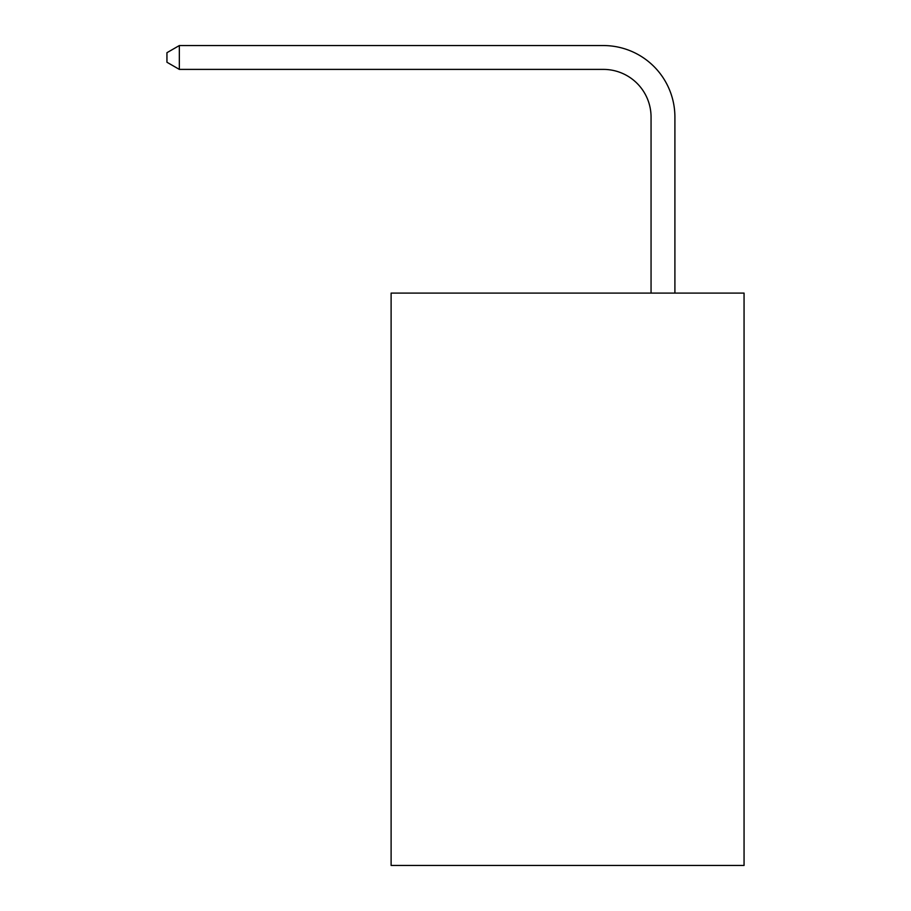 <?xml version="1.0" encoding="UTF-8"?>
<svg xmlns="http://www.w3.org/2000/svg" width="911" height="911" viewBox="0 0 911 911"><rect width="100%" height="100%" fill="white"/><g stroke="black" fill="none" stroke-linecap="round" stroke-linejoin="round"><path stroke-width="1.37" d="M744.059 293.091L744.059 865.45L391.115 865.45L391.115 293.091L744.059 293.091M651.058 293.091L651.058 117.098A47.691 47.691 77.5 0 0 603.355 69.395L179.342 69.395L166.941 62.244L166.941 52.701L179.342 45.55L603.355 45.55A71.548 71.548 -102.5 0 1 674.903 117.098L674.903 293.091M651.058 117.098A47.691 47.691 77.5 0 0 603.355 69.395A47.691 47.691 77.5 0 1 651.058 117.098A47.691 47.691 77.5 0 0 603.355 69.395A47.691 47.691 77.5 0 1 651.058 117.098A47.691 47.691 77.5 0 0 603.355 69.395A47.691 47.691 77.5 0 1 651.058 117.098A47.691 47.691 77.5 0 0 603.355 69.395A47.691 47.691 77.5 0 1 651.058 117.098A47.691 47.691 77.5 0 0 603.355 69.395A47.691 47.691 77.5 0 1 651.058 117.098A47.691 47.691 77.5 0 0 603.355 69.395A47.691 47.691 77.5 0 1 651.058 117.098A47.691 47.691 77.5 0 0 603.355 69.395A47.691 47.691 77.5 0 1 651.058 117.098A47.691 47.691 77.5 0 0 603.355 69.395A47.691 47.691 77.5 0 1 651.058 117.098A47.691 47.691 77.5 0 0 603.355 69.395A47.691 47.691 77.5 0 1 651.058 117.098A47.691 47.691 77.5 0 0 603.355 69.395A47.691 47.691 77.5 0 1 651.058 117.098A47.691 47.691 77.5 0 0 603.355 69.395A47.691 47.691 77.5 0 1 651.058 117.098A47.691 47.691 77.5 0 0 603.355 69.395A47.691 47.691 77.5 0 1 651.058 117.098A47.691 47.691 77.5 0 0 603.355 69.395A47.691 47.691 77.5 0 1 651.058 117.098A47.691 47.691 77.5 0 0 603.355 69.395A47.691 47.691 77.5 0 1 651.058 117.098A47.691 47.691 77.5 0 0 603.355 69.395A47.691 47.691 77.5 0 1 651.058 117.098A47.691 47.691 77.5 0 0 603.355 69.395A47.691 47.691 77.5 0 1 651.058 117.098A47.691 47.691 77.5 0 0 603.355 69.395A47.691 47.691 77.5 0 1 651.058 117.098A47.691 47.691 77.5 0 0 603.355 69.395A47.691 47.691 77.5 0 1 651.058 117.098A47.691 47.691 77.5 0 0 603.355 69.395A47.691 47.691 77.5 0 1 651.058 117.098A47.691 47.691 77.5 0 0 603.355 69.395A47.691 47.691 77.5 0 1 651.058 117.098A47.691 47.691 77.5 0 0 603.355 69.395A47.691 47.691 77.5 0 1 651.058 117.098A47.691 47.691 77.5 0 0 603.355 69.395A47.691 47.691 77.5 0 1 651.058 117.098A47.691 47.691 77.5 0 0 603.355 69.395A47.691 47.691 77.5 0 1 651.058 117.098A47.691 47.691 77.5 0 0 603.355 69.395A47.691 47.691 77.5 0 1 651.058 117.098A47.691 47.691 77.5 0 0 603.355 69.395A47.691 47.691 77.5 0 1 651.058 117.098A47.691 47.691 77.5 0 0 603.355 69.395A47.691 47.691 77.5 0 1 651.058 117.098A47.691 47.691 77.5 0 0 603.355 69.395A47.691 47.691 77.5 0 1 651.058 117.098A47.691 47.691 77.5 0 0 603.355 69.395A47.691 47.691 77.5 0 1 651.058 117.098A47.691 47.691 77.5 0 0 603.355 69.395M179.342 45.55L179.342 69.395"/></g></svg>
